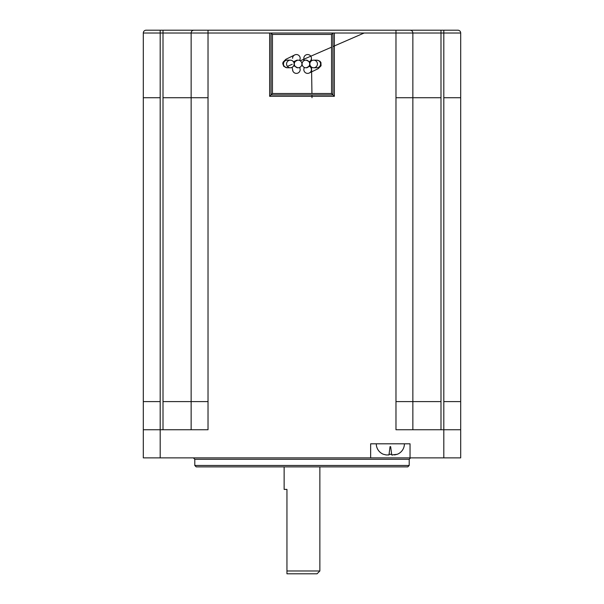 <?xml version="1.0" encoding="UTF-8"?>
<svg xmlns="http://www.w3.org/2000/svg" width="604" height="604" viewBox="0 0 604 604"><rect width="100%" height="100%" fill="white"/><g stroke="black" fill="none" stroke-linecap="round" stroke-linejoin="round"><path stroke-width="0.91" d="M376.284 443.812A11.257 11.257 0 0 0 383.419 454.284L383.419 454.284M383.691 454.336L386.167 454.948L383.691 454.336M404.416 443.812A11.257 11.257 0 0 1 397.281 454.284L391.739 454.948L391.664 454.336L389.331 454.253L388.961 454.948L386.167 454.948M409.202 465.473L194.798 465.473L196.209 466.884L407.791 466.884L409.202 465.473L409.202 459.282L194.798 459.282L193.393 457.877M409.202 459.282L410.607 457.877M319.863 570.984L317.055 573.8L286.945 573.8L286.945 570.984L319.863 570.984L319.863 466.884M309.784 61.465A3.798 3.798 0 0 0 307.466 54.541A3.798 3.798 0 0 0 304.461 60.438M306.402 67.724L310.282 65.73M302.083 63.964A3.798 3.798 0 0 0 305.881 67.761A3.798 3.798 0 0 0 309.678 63.964A3.798 3.798 0 0 0 305.881 60.166A3.798 3.798 0 0 0 302.083 63.964M309.852 63.964A3.798 3.798 0 0 0 313.65 67.761A3.798 3.798 0 0 0 317.447 63.964A3.798 3.798 0 0 0 313.65 60.166A3.798 3.798 0 0 0 309.852 63.964M304.461 67.489A3.798 3.798 67.1 0 0 308.931 73.16A3.798 3.798 67.1 0 0 309.784 66.463M292.578 69.588A3.798 3.798 0 0 0 297.206 73.295A3.798 3.798 0 0 0 299.833 68.025M293.718 65.73L297.598 67.724M294.322 63.964A3.798 3.798 0 0 0 298.119 67.761A3.798 3.798 0 0 0 301.917 63.964A3.798 3.798 0 0 0 298.119 60.166A3.798 3.798 0 0 0 294.322 63.964M286.553 63.964A3.798 3.798 0 0 0 290.35 67.761A3.798 3.798 0 0 0 294.148 63.964A3.798 3.798 0 0 0 290.35 60.166A3.798 3.798 0 0 0 286.553 63.964M299.539 60.438A3.798 3.798 0 0 0 295.13 54.745A3.798 3.798 0 0 0 292.578 58.339M171.445 30.2L193.952 30.2L163.005 30.2L163.005 33.016L160.188 33.016L160.188 457.877L143.307 457.877L143.307 429.738L208.025 429.738L208.025 33.016L163.005 33.016L163.005 97.727L191.143 97.727L191.143 401.607L191.143 33.016A2.816 2.816 0 0 1 193.952 30.2L457.877 30.2A2.816 2.816 0 0 1 460.693 33.016L460.693 457.877L410.048 457.877L410.048 443.812L370.652 443.812L370.652 457.877L160.188 457.877M286.945 572.305L286.945 489.391L284.137 489.391L284.137 466.884M194.798 465.473L194.798 459.282M143.307 429.738L143.307 33.016A2.816 2.816 0 0 1 146.123 30.2L163.005 30.2M443.812 457.877L443.812 429.738L395.975 429.738L395.975 33.016L334.359 33.016L334.359 96.323L332.947 94.911L271.053 94.911L271.053 33.016L332.947 33.016L332.947 94.911L331.543 93.507L331.543 34.42L332.947 33.016L334.359 33.016M460.693 33.016A2.816 2.816 0 0 0 457.877 30.2A2.816 2.816 0 0 1 460.693 33.016L443.812 33.016L443.812 429.738L460.693 429.738M370.652 457.877L410.048 457.877M191.143 429.738L191.143 401.607L208.025 401.607M395.975 401.607L412.857 401.607L412.857 97.727L412.857 429.738M160.188 97.727L143.307 97.727L143.307 401.607L160.188 401.607M443.812 401.607L460.693 401.607L460.693 97.727L443.812 97.727M443.812 30.2L443.812 33.016L412.857 33.016L412.857 97.727L440.995 97.727L440.995 429.738M334.359 96.323L269.641 96.323L269.641 33.016L271.053 33.016L272.457 34.42L272.457 93.507L331.543 93.507M297.598 60.204L293.718 62.204M310.282 62.197L306.402 60.204M269.641 96.323L272.457 93.507M410.048 30.2A2.816 2.816 0 0 1 412.857 33.016A2.816 2.816 0 0 0 410.048 30.2A2.816 2.816 0 0 1 412.857 33.016L395.975 33.016L395.975 30.2M390.645 446.62L391.739 454.948L391.369 454.253L389.036 454.336L388.961 454.948L390.056 446.62M394.533 454.948L397.273 454.253M391.739 454.948L392.63 455.061M315.212 67.429A3.798 3.783 -87.1 0 0 320.55 63.941A3.798 3.783 -87.1 0 0 315.22 60.506M288.803 60.498A3.798 3.783 93 0 0 283.472 63.979A3.798 3.783 93 0 0 288.795 67.429M269.641 33.016L208.025 33.016L208.025 30.2M163.005 429.738L163.005 97.727M440.995 30.2L440.995 97.727M331.543 34.42L272.457 34.42M163.005 401.607L191.143 401.607M412.857 401.607L440.995 401.607M160.188 30.2L160.188 33.016L143.307 33.016A2.816 2.816 0 0 1 146.123 30.2M191.143 97.727L208.025 97.727M395.975 97.727L412.857 97.727M193.952 30.2A2.816 2.816 0 0 0 191.143 33.016M311.422 58.286L311.385 60.913M310.343 65.836L306.923 67.761L305.881 67.761M303.782 60.8L303.842 58.663M316.609 67.761L313.65 67.761M313.65 60.166L316.964 60.174L319.894 61.185L320.928 62.484L321.049 65.791L318.233 68.66L308.931 73.16M292.109 67.331L292.94 71.212M297.077 67.761L298.119 67.761M295.13 54.745L285.813 59.335L283.027 62.22L282.748 63.707L283.827 66.41L287.059 67.754L290.35 67.761M332.947 46.568L364.129 33.016L332.947 46.568M331.543 47.18L300.226 60.8M287.421 66.38L292.23 64.273M287.451 60.166L290.35 60.166M299.78 67.376L299.811 67.973M293.461 61.782L296.881 60.174M297.077 60.166L298.119 60.166M311.958 94.911L311.996 97.727L311.958 94.911M311.936 93.507L311.551 67.135M311.46 60.861L311.415 58.014M306.923 60.166L305.881 60.166"/></g></svg>
